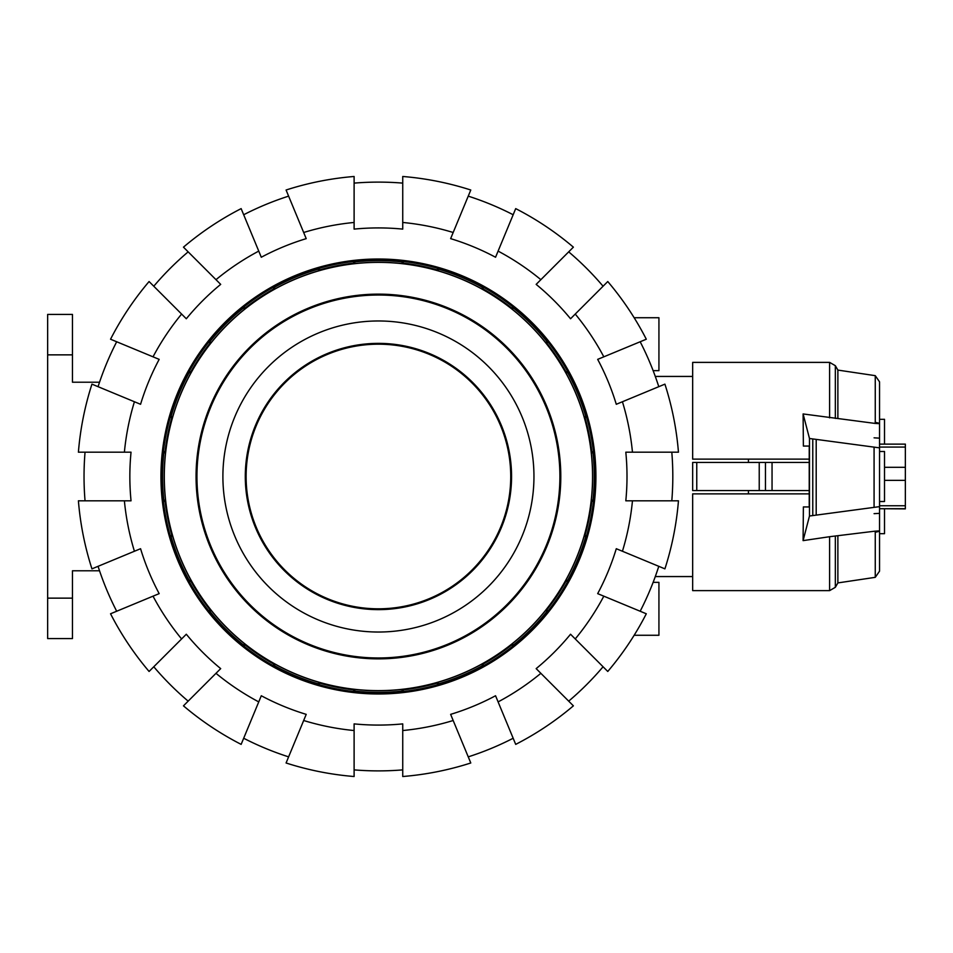 <?xml version="1.0" encoding="UTF-8"?>
<svg xmlns="http://www.w3.org/2000/svg" width="953" height="953" viewBox="0 0 953 953"><rect width="100%" height="100%" fill="white"/><g stroke="black" fill="none" stroke-linecap="round" stroke-linejoin="round"><path stroke-width="1.43" d="M748.439 490.557L748.439 493.868L692.664 493.868L692.664 590.622L829.61 590.622L829.61 536.706L803.093 540.625L809.478 516.014L879.548 506.639L879.548 447.862L809.478 438.487L803.105 413.947L875.259 423.442L875.259 375.661L837.878 370.086L837.878 418.415M748.439 493.868L809.228 493.868L809.192 490.557L692.664 490.557L692.664 462.443L809.228 462.443L809.192 459.132L692.664 459.132L692.664 362.378L829.61 362.378L829.61 417.855M879.548 419.32L884.515 419.32L884.515 444.122M884.515 508.711L884.515 533.68L879.548 533.68L879.548 571.145L879.548 506.639M879.548 451.484L884.515 451.484L884.515 501.516L879.548 501.516M748.439 459.132L748.439 462.443M759.231 490.557L759.231 462.443M765.462 490.557L765.462 462.443M696.762 490.557L696.762 462.443M692.664 490.557L692.664 462.443M875.259 375.661L879.548 381.855L879.548 447.862M809.228 493.868L692.664 493.868M803.379 446.064L809.228 446.064L803.379 446.064L803.105 413.947M874.08 437.832L879.548 438.154M803.379 506.936L809.228 506.936L803.379 506.936L803.093 540.625M879.548 571.145L875.259 577.339L875.259 531.131L829.61 536.706M875.188 532.274C881.346 530.964 881.001 530.63 874.139 531.274M905.35 508.878L879.548 508.711L905.35 508.711L905.35 444.122L879.548 444.122L905.35 444.122M809.228 446.064L809.228 506.936M809.478 516.014L809.478 438.487M879.548 513.345L874.08 513.667M874.139 423.299C880.989 423.942 881.334 423.62 875.199 422.322M874.08 506.948L874.08 447.553M816.197 514.846L816.197 439.655M837.878 536.158L837.878 582.914L835.34 587.31L829.61 590.622M353.623 261.467A216.45 216.45 0 0 0 319.052 268.341L318.159 269.199A215.878 215.878 0 0 0 274.452 287.306L273.213 287.329A216.45 216.45 0 0 0 243.92 306.914L243.42 308.045A215.878 215.878 0 0 0 209.97 341.496L208.838 341.996A216.45 216.45 0 0 0 189.254 371.289L189.23 372.528A215.878 215.878 0 0 0 171.123 416.235L170.265 417.128A216.45 216.45 0 0 0 163.392 451.686L163.845 452.842A215.878 215.878 0 0 0 163.845 500.158L163.392 501.314A216.45 216.45 0 0 0 170.265 535.872L171.123 536.765A215.878 215.878 0 0 0 189.23 580.472L189.254 581.711A216.45 216.45 0 0 0 208.838 611.004L209.97 611.504A215.878 215.878 0 0 0 243.42 644.955L243.92 646.086A216.45 216.45 0 0 0 273.213 665.67L273.856 664.134L275.095 664.158L274.452 665.694A215.878 215.878 0 0 0 318.159 683.801L319.052 684.659A216.45 216.45 0 0 0 353.623 691.533L354.766 691.08A215.878 215.878 0 0 0 402.083 691.08L403.238 691.533A216.45 216.45 0 0 0 437.796 684.659L437.153 683.122L438.046 682.265A214.222 214.222 0 0 0 481.753 664.158L482.992 664.134A214.806 214.806 0 0 0 511.749 644.919L512.249 643.775A214.222 214.222 0 0 0 545.7 610.325L546.843 609.825A214.806 214.806 0 0 0 566.058 581.068L566.082 579.829A214.222 214.222 0 0 0 584.189 536.122L585.047 535.229A214.806 214.806 0 0 0 591.789 501.314L591.336 500.158A214.222 214.222 0 0 0 591.336 452.842L591.789 451.686A214.806 214.806 0 0 0 585.047 417.771L584.189 416.878A214.222 214.222 0 0 0 566.082 373.171L566.058 371.932A214.806 214.806 0 0 0 546.843 343.175L545.7 342.675A214.222 214.222 0 0 0 512.249 309.225L511.749 308.081A214.806 214.806 0 0 0 482.992 288.866L481.753 288.842A214.222 214.222 0 0 0 438.046 270.735L437.153 269.878A214.806 214.806 0 0 0 403.238 263.135L402.083 263.588A214.222 214.222 0 0 0 354.766 263.588L353.623 263.135L353.623 261.467L354.766 261.92L354.766 263.588M438.046 682.265L438.69 683.801A215.878 215.878 0 0 0 482.397 665.694L483.636 665.67A216.45 216.45 0 0 0 512.928 646.086L513.429 644.955A215.878 215.878 0 0 0 546.879 611.504L548.011 611.004A216.45 216.45 0 0 0 567.595 581.711L567.619 580.472A215.878 215.878 0 0 0 585.726 536.765L586.583 535.872A216.45 216.45 0 0 0 593.457 501.314L593.004 500.158A215.878 215.878 0 0 0 593.004 452.842L593.457 451.686A216.45 216.45 0 0 0 586.583 417.128L585.726 416.235A215.878 215.878 0 0 0 567.619 372.528L567.595 371.289A216.45 216.45 0 0 0 548.011 341.996L546.879 341.496A215.878 215.878 0 0 0 513.429 308.045L512.928 306.914A216.45 216.45 0 0 0 483.636 287.329L482.397 287.306A215.878 215.878 0 0 0 438.69 269.199L437.796 268.341A216.45 216.45 0 0 0 403.238 261.467L402.083 261.92A215.878 215.878 0 0 0 354.766 261.92M378.424 262.373A214.127 214.127 0 0 0 164.297 476.5A214.127 214.127 0 0 0 378.424 690.627A214.127 214.127 0 0 0 592.552 476.5A214.127 214.127 0 0 0 378.424 262.373M378.424 294.132A182.368 182.368 0 0 0 196.056 476.5A182.368 182.368 0 0 0 378.424 658.868A182.368 182.368 0 0 0 560.793 476.5A182.368 182.368 0 0 0 378.424 294.132M353.623 691.533L353.623 689.865L354.766 689.412A214.222 214.222 0 0 0 402.083 689.412L403.238 689.865A214.806 214.806 0 0 0 437.153 683.122M482.397 665.694L481.753 664.158M437.796 684.659L438.69 683.801M378.424 693.153A216.653 216.653 0 0 0 595.077 476.5A216.653 216.653 0 0 0 378.424 259.847A216.653 216.653 0 0 0 161.772 476.5A216.653 216.653 0 0 0 378.424 693.153M483.636 665.67L482.992 664.134M319.052 684.659L319.696 683.122L318.802 682.265A214.222 214.222 0 0 1 275.095 664.158M353.623 689.865A214.806 214.806 0 0 1 319.696 683.122M243.92 646.086L245.1 644.919L244.599 643.775A214.222 214.222 0 0 1 211.149 610.325L209.97 611.504M273.856 664.134A214.806 214.806 0 0 1 245.1 644.919M189.254 581.711L190.791 581.068L190.767 579.829A214.222 214.222 0 0 1 172.672 536.122L171.123 536.765M208.838 611.004L210.017 609.825A214.806 214.806 0 0 1 190.791 581.068M163.392 501.314L165.06 501.314L165.512 500.158A214.222 214.222 0 0 1 165.512 452.842L163.845 452.842M170.265 535.872L171.814 535.229A214.806 214.806 0 0 1 165.06 501.314M170.265 417.128L171.814 417.771L172.672 416.878A214.222 214.222 0 0 1 190.767 373.171L189.23 372.528M163.392 451.686L165.06 451.686A214.806 214.806 0 0 1 171.814 417.771M208.838 341.996L210.017 343.175L211.149 342.675A214.222 214.222 0 0 1 244.599 309.225L243.42 308.045M189.254 371.289L190.791 371.932A214.806 214.806 0 0 1 210.017 343.175M273.213 287.329L273.856 288.866L275.095 288.842A214.222 214.222 0 0 1 318.802 270.735L318.159 269.199M243.92 306.914L245.1 308.081A214.806 214.806 0 0 1 273.856 288.866M319.052 268.341L319.696 269.878A214.806 214.806 0 0 1 353.623 263.135M437.796 268.341L437.153 269.878M403.238 261.467L403.238 263.135M512.928 306.914L511.749 308.081M483.636 287.329L482.992 288.866M567.595 371.289L566.058 371.932M548.011 341.996L546.843 343.175M593.457 451.686L591.789 451.686M586.583 417.128L585.047 417.771M586.583 535.872L585.047 535.229M593.457 501.314L591.789 501.314M548.011 611.004L546.843 609.825M567.595 581.711L566.058 581.068M512.928 646.086L511.749 644.919M403.238 691.533L403.238 689.865M319.696 269.878L318.802 270.735M245.1 308.081L244.599 309.225M190.791 371.932L190.767 373.171M165.06 451.686L165.512 452.842M171.814 535.229L172.672 536.122M210.017 609.825L211.149 610.325M402.083 263.588L402.083 261.92M402.083 691.08L402.083 689.412M354.766 689.412L354.766 691.08M318.159 683.801L318.802 682.265M273.213 665.67L274.452 665.694M274.452 287.306L275.095 288.842M209.97 341.496L211.149 342.675M171.123 416.235L172.672 416.878M163.845 500.158L165.512 500.158M189.23 580.472L190.767 579.829M243.42 644.955L244.599 643.775M378.424 343.366A133.134 133.134 0 0 0 245.29 476.5A133.134 133.134 0 0 0 378.424 609.634A133.134 133.134 0 0 0 511.558 476.5A133.134 133.134 0 0 0 378.424 343.366M378.424 632.03A155.53 155.53 0 0 0 533.954 476.5A155.53 155.53 0 0 0 378.424 320.97A155.53 155.53 0 0 0 222.895 476.5A155.53 155.53 0 0 0 378.424 632.03M378.424 657.975A181.475 181.475 0 0 0 559.899 476.5A181.475 181.475 0 0 0 378.424 295.025A181.475 181.475 0 0 0 196.949 476.5A181.475 181.475 0 0 0 378.424 657.975M438.69 269.199L438.046 270.735M481.753 288.842L482.397 287.306M513.429 308.045L512.249 309.225M545.7 342.675L546.879 341.496M567.619 372.528L566.082 373.171M584.189 416.878L585.726 416.235M593.004 452.842L591.336 452.842M591.336 500.158L593.004 500.158M585.726 536.765L584.189 536.122M566.082 579.829L567.619 580.472M546.879 611.504L545.7 610.325M512.249 643.775L513.429 644.955M85.043 500.813A294.394 294.394 0 0 1 85.043 452.187M124.39 500.813L78.408 500.813A301.005 301.005 0 0 0 91.941 568.858L134.421 551.251A255.19 255.19 0 0 1 124.39 500.813L131.037 500.813A248.578 248.578 0 0 1 131.037 452.187L124.39 452.187A255.19 255.19 0 0 1 134.421 401.749L91.941 384.142A301.005 301.005 0 0 0 78.408 452.187L124.39 452.187M671.805 452.187A294.394 294.394 0 0 1 671.805 500.813M632.458 452.187L678.453 452.187A301.005 301.005 0 0 0 664.908 384.142L622.428 401.749A255.19 255.19 0 0 1 632.458 452.187L625.811 452.187A248.578 248.578 0 0 1 625.811 500.813L632.458 500.813A255.19 255.19 0 0 1 622.428 551.251L664.908 568.858A301.005 301.005 0 0 0 678.453 500.813L632.458 500.813M160.938 476.5A217.487 217.487 0 0 1 378.424 259.013A217.487 217.487 0 0 1 595.911 476.5A217.487 217.487 0 0 1 378.424 693.987A217.487 217.487 0 0 1 160.938 476.5M658.785 566.308A294.394 294.394 0 0 1 640.178 611.23M622.428 551.251L616.281 548.714A248.578 248.578 0 0 1 597.674 593.636L603.821 596.173A255.19 255.19 0 0 1 575.243 638.939L607.764 671.46A301.005 301.005 0 0 0 646.301 613.78L603.821 596.173M640.178 341.77A294.394 294.394 0 0 1 658.785 386.692M603.821 356.827L646.301 339.22A301.005 301.005 0 0 0 607.764 281.54L575.243 314.061A255.19 255.19 0 0 1 603.821 356.827L597.674 359.364A248.578 248.578 0 0 1 616.281 404.286L622.428 401.749M603.07 666.766A294.394 294.394 0 0 1 568.691 701.146M575.243 638.939L570.549 634.233A248.578 248.578 0 0 1 536.158 668.625L540.863 673.318A255.19 255.19 0 0 1 498.097 701.896L515.704 744.376A301.005 301.005 0 0 0 573.384 705.839L540.863 673.318M568.691 251.854A294.394 294.394 0 0 1 603.07 286.234M540.863 279.682L573.384 247.161A301.005 301.005 0 0 0 515.704 208.624L498.097 251.104A255.19 255.19 0 0 1 540.863 279.682L536.158 284.375A248.578 248.578 0 0 1 570.549 318.767L575.243 314.061M513.155 738.253A294.394 294.394 0 0 1 468.233 756.861M498.097 701.896L495.56 695.75A248.578 248.578 0 0 1 450.638 714.357L453.175 720.504A255.19 255.19 0 0 1 402.738 730.534L402.738 776.516A301.005 301.005 0 0 0 470.782 762.984L453.175 720.504M468.233 196.139A294.394 294.394 0 0 1 513.155 214.747M453.175 232.496L470.782 190.016A301.005 301.005 0 0 0 402.738 176.484L402.738 222.466A255.19 255.19 0 0 1 453.175 232.496L450.638 238.643A248.578 248.578 0 0 1 495.56 257.25L498.097 251.104M402.738 769.881A294.394 294.394 0 0 1 354.111 769.881M402.738 730.534L402.738 723.887A248.578 248.578 0 0 1 354.111 723.887L354.111 730.534A255.19 255.19 0 0 1 303.673 720.504L286.079 762.984A301.005 301.005 0 0 0 354.111 776.516L354.111 730.534M354.111 183.119A294.394 294.394 0 0 1 402.738 183.119M354.111 222.466L354.111 176.484A301.005 301.005 0 0 0 286.079 190.016L303.673 232.496A255.19 255.19 0 0 1 354.111 222.466L354.111 229.113A248.578 248.578 0 0 1 402.738 229.113L402.738 222.466M288.616 756.861A294.394 294.394 0 0 1 243.694 738.253M303.673 720.504L306.211 714.357A248.578 248.578 0 0 1 261.289 695.75L258.751 701.896A255.19 255.19 0 0 1 215.986 673.318L183.464 705.839A301.005 301.005 0 0 0 241.145 744.376L258.751 701.896M243.694 214.747A294.394 294.394 0 0 1 288.616 196.139M258.751 251.104L241.145 208.624A301.005 301.005 0 0 0 183.464 247.161L215.986 279.682A255.19 255.19 0 0 1 258.751 251.104L261.289 257.25A248.578 248.578 0 0 1 306.211 238.643L303.673 232.496M188.158 701.146A294.394 294.394 0 0 1 153.778 666.766M215.986 673.318L220.691 668.625A248.578 248.578 0 0 1 186.311 634.233L181.606 638.939A255.19 255.19 0 0 1 153.028 596.173L110.548 613.78A301.005 301.005 0 0 0 149.085 671.46L181.606 638.939M153.778 286.234A294.394 294.394 0 0 1 188.158 251.854M181.606 314.061L149.085 281.54A301.005 301.005 0 0 0 110.548 339.22L153.028 356.827A255.19 255.19 0 0 1 181.606 314.061L186.311 318.767A248.578 248.578 0 0 1 220.691 284.375L215.986 279.682M116.683 611.23A294.394 294.394 0 0 1 98.064 566.308M153.028 596.173L159.175 593.636A248.578 248.578 0 0 1 140.567 548.714L134.421 551.251M134.421 401.749L140.567 404.286A248.578 248.578 0 0 1 159.175 359.364L153.028 356.827M98.064 386.692A294.394 294.394 0 0 1 116.683 341.77M634.15 317.73L658.928 317.73L658.928 370.657L653.127 370.657M653.127 582.343L658.928 582.343L658.928 635.27L634.15 635.27M510.737 476.5A132.312 132.312 0 0 1 378.424 608.812A132.312 132.312 0 0 1 246.112 476.5A132.312 132.312 0 0 1 378.424 344.188A132.312 132.312 0 0 1 510.737 476.5M72.464 354.861L72.464 314.419L47.65 314.419L47.65 354.861L72.464 354.861L72.464 382.224L99.541 382.224M72.464 598.139L47.65 598.139L47.65 638.581L72.464 638.581L72.464 570.776L99.541 570.776M47.65 598.139L47.65 354.861M772.049 490.557L772.049 462.443M884.515 467.292L905.35 467.292M879.548 447.076L905.35 447.076M879.548 505.757L905.35 505.757M884.515 480.36L905.35 480.36M812.778 515.323L812.778 439.166M829.61 362.378L835.34 365.69L835.34 418.415M835.34 536.158L835.34 587.31M655.295 576.565L692.664 576.565M655.295 376.435L692.664 376.435M879.548 508.711L905.35 508.711M837.878 370.086L835.34 365.69M875.259 577.339L837.878 582.914"/></g></svg>
